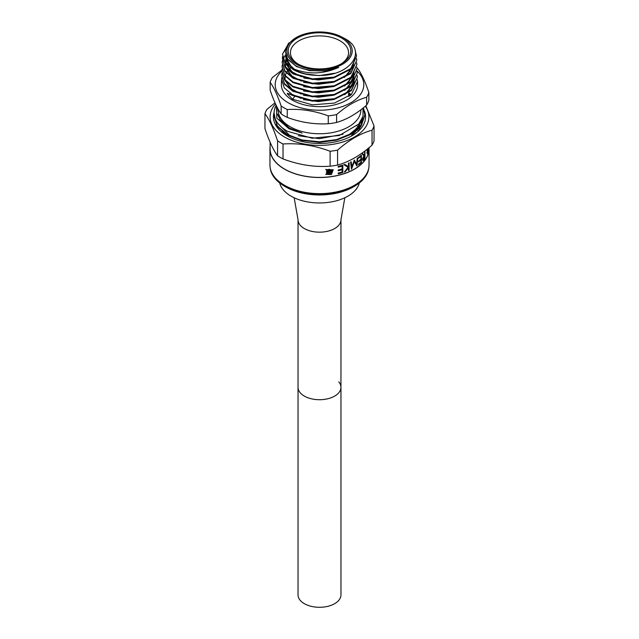 <?xml version="1.0" encoding="UTF-8"?>
<svg xmlns="http://www.w3.org/2000/svg" width="639" height="639" viewBox="0 0 639 639"><rect width="100%" height="100%" fill="white"/><g stroke="black" fill="none" stroke-linecap="round" stroke-linejoin="round"><path stroke-width="0.96" d="M357.025 125.851A41.399 23.907 180 0 1 358.136 127.361M358.838 128.495A41.399 23.907 180 0 1 359.158 129.078M348.774 92.951A41.399 23.907 180 0 1 351.29 94.54M360.899 109.756L360.899 109.852A41.399 23.907 180 0 1 335.347 131.938A41.399 23.907 180 0 1 290.226 126.754A41.399 23.907 180 0 1 278.101 109.852L278.101 109.077M276.304 105.643L276.863 118.239L289.036 128.806L302.143 133.08L289.475 128.048L279.85 119.469L277.23 107.472M364.19 110.387A46.08 26.606 180 0 0 363.008 108.111L363.032 116.282L358.751 124.046L339.301 135.492L312.151 138.216L287.582 131.33C281.487 127.92 277.39 123.838 275.289 119.07A45.401 26.207 180 0 1 274.099 113.111A45.401 26.207 180 0 1 276.152 105.323M289.858 93.166A41.399 23.907 180 0 1 290.226 92.951A41.399 23.907 180 0 1 290.441 92.823M297.367 63.62L297.367 63.62A31.303 18.076 180 0 1 297.367 38.06A31.303 18.076 180 0 1 341.633 38.06A31.303 18.076 180 0 1 341.633 63.62A31.303 18.076 180 0 1 297.367 63.62M340.811 64.084A29.059 16.774 0 0 0 348.559 52.678A29.059 16.774 0 0 0 340.044 40.816A29.059 16.774 0 0 0 308.381 37.182A29.059 16.774 0 0 0 290.441 52.678A29.059 16.774 0 0 0 298.189 64.084M281.144 106.01A50.122 28.939 0 0 0 284.059 107.847A50.122 28.939 0 0 0 287.238 109.533L287.238 117.392A50.122 28.939 180 0 1 284.059 115.715A50.122 28.939 180 0 1 281.144 113.878L281.144 106.01C277.502 95.219 273.835 87.327 270.153 82.327L270.153 90.195C273.796 100.986 277.462 108.878 281.144 113.878M281.871 71.137A44.307 25.584 0 0 0 288.173 102.735A44.307 25.584 0 0 0 347.113 104.652A44.307 25.584 0 0 0 357.033 71.049M270.153 82.327A50.122 28.939 0 0 1 272.382 77.519L281.951 70.082M363.399 107.799L364.901 114.629L361.442 124.893L351.602 133.623L336.873 139.542L319.5 141.77L302.127 140.005L287.398 134.549L277.558 126.282L274.099 116.482L277.558 126.754L287.398 135.021L302.127 140.476L319.5 142.241L336.873 140.013L351.602 134.094L361.442 125.364L364.901 115.1L363.24 107.927M274.099 116.482L274.195 114.868M296.36 64.196A32.717 18.89 0 0 0 342.64 64.196A32.717 18.89 0 0 0 342.64 37.485A32.717 18.89 0 0 0 341.05 36.623A32.717 18.89 0 0 0 297.95 36.623A32.717 18.89 0 0 0 296.36 64.196M297.95 36.623L288.293 43.66L285.162 51.344L287.702 59.1L295.522 65.593C300.434 68.229 306.257 69.875 312.982 70.522C322.352 71.488 330.946 70.434 338.766 67.351C323.398 74.212 308.333 74.715 293.557 68.86L290.274 67.167L284.379 61.017L282.526 54.091L285.162 62.846L293.341 69.715C300.322 73.469 308.717 75.378 318.534 75.434A36.966 21.343 180 0 1 293.357 69.196A36.966 21.343 180 0 1 290.274 67.167M318.534 75.434C350.02 76.345 368.511 50.928 344.709 38.532L341.05 36.623M281.759 77.67L281.551 79.484L284.291 87.862L292.678 94.907L312.279 100.515L334.373 98.749L351.354 90.067L357.361 77.335L357.169 75.522M357.369 77.335L351.362 90.682L334.397 99.357L312.335 101.13L292.662 95.515L287.35 93.262L287.326 93.781L292.558 99.213L312.295 104.844L334.477 103.063L351.49 94.348L357.528 81.568L357.624 84.164A38.132 22.014 180 0 1 334.477 104.892A38.132 22.014 180 0 1 292.534 100.211A38.132 22.014 180 0 1 281.376 84.164L281.551 79.484M288.956 42.893L282.526 54.091M282.574 56.504L282.358 58.325L285.034 66.512L293.245 73.405L312.463 78.885L334.085 77.143L350.667 68.645L356.554 56.176L355.252 50.84M356.554 56.176L350.691 69.252L334.093 77.75L312.455 79.5L293.229 74.012L285.01 67.111L282.358 58.325M282.414 60.737L282.198 62.55L284.882 70.777L293.133 77.71L312.439 83.214L334.181 81.449L350.811 72.926L356.722 60.409L356.522 58.596M356.722 60.409L350.811 73.541L334.117 82.08L312.391 83.821L293.117 78.317L284.858 71.376L282.198 62.55M282.19 62.854L282.446 61.032M282.518 60.737L283.117 58.916M283.245 58.62L285.593 54.866M282.246 64.97L282.039 66.783L284.738 75.051L293.021 82.008L312.367 87.535L334.181 85.794L350.947 77.215L356.882 64.643L356.682 62.822M356.882 64.643L350.947 77.83L334.189 86.401L312.391 88.15L293.005 82.615L284.714 75.65L282.039 66.783M282.087 69.204L281.879 71.017L284.579 79.308L292.902 86.305L312.375 91.864L334.245 90.107L351.083 81.496L357.041 68.876L356.85 67.055M357.041 68.876L351.099 82.104L334.269 90.714L312.351 92.471L292.886 86.912L284.563 79.915L281.879 71.017M281.927 73.429L281.711 75.25L284.435 83.581L292.79 90.61L312.319 96.193L334.277 94.436L351.194 85.802L357.201 73.11L357.009 71.288M357.201 73.11L351.226 86.401L334.317 95.043L312.343 96.801L292.774 91.217L284.411 84.18L281.711 75.25M357.528 81.568L357.337 79.755M348.998 70.697A38.132 22.014 180 0 1 350.3 71.664M368.847 92.447L368.847 100.307A50.122 28.939 180 0 1 366.618 105.115L366.618 97.248A50.122 28.939 0 0 0 368.847 92.447C365.165 81.568 361.498 73.669 357.856 68.756A50.122 28.939 0 0 0 357.001 68.189M336.585 122.456A50.122 28.939 180 0 1 328.262 123.742L328.262 115.875A50.122 28.939 0 0 0 336.585 114.589L336.585 122.456C346.586 119.621 356.594 113.838 366.618 105.115M287.238 117.392C300.841 122.44 314.516 124.557 328.262 123.742M328.262 115.875C314.66 110.835 300.985 108.718 287.238 109.533M366.618 97.248C356.594 100.099 346.586 105.874 336.585 114.589M274.099 113.183L275.289 119.07M348.559 93.973L350.659 95.091M338.766 67.351L324.732 70.937L309.627 70.633L296.52 66.552L288.077 59.595M334.524 73.253L319.133 75.618L303.805 73.709M292.111 68.173L285.721 57.175L285.833 55.625M333.294 77.958L318.414 79.955L303.749 78.03M293.573 73.581L285.801 63.676M285.657 62.87L286.464 57.079M353.527 63.557L353.335 65.705M353.143 66.584L344.349 77.487M333.358 82.279L318.414 84.284L303.669 82.351M293.453 77.886L285.649 67.934M285.497 67.127L285.625 63.453M285.737 62.965L287.59 58.94M333.422 86.6L318.414 88.605L303.613 86.672M353.846 72.031L353.647 74.22M353.455 75.106L344.581 86.081M333.494 90.914L318.414 92.935L303.541 90.994M354.006 76.265L353.806 78.477M353.615 79.364L344.693 90.387M333.558 95.235L318.414 97.264L303.469 95.307M293.109 90.786L285.178 80.722M285.026 79.899L285.13 76.201M285.242 75.714L285.929 73.709M286.04 73.469L286.24 73.062M286.448 72.67L287.111 71.592M287.278 71.344L288.005 70.378M288.309 70.026L290.441 67.91M354.166 80.498L353.966 82.743M353.766 83.629L344.812 94.684M333.63 99.556L318.414 101.593L303.405 99.628M294.938 96.249L292.558 99.213M294.483 69.26L287.989 63.429L285.785 55.481M301.336 76.76L291.176 71.288L285.992 63.908M285.777 63.013L285.561 60.881L286.344 56.839M353.527 63.029L353.175 65.905M352.904 66.887L347.017 75.011L335.922 80.953M301.265 81.073L291.049 75.578L285.841 68.173M285.617 67.271L285.545 63.349M285.641 62.846L287.406 58.684M353.846 71.496L353.495 74.428M353.215 75.41L347.265 83.597L336.09 89.588M354.006 75.737L353.647 78.685M353.367 79.675L347.392 87.886L336.162 93.901M301.025 94.021L290.673 88.462L285.377 80.961M285.146 80.051L284.914 77.822M354.166 79.971L353.806 82.95M353.527 83.941L347.512 92.184L336.242 98.214M300.945 98.334L294.938 95.722A16.119 9.305 180 0 0 291.416 94.181M361.426 124.134L360.556 121.674M361.946 123.918L361.922 123.343M361.906 123.119L361.842 122.512M361.81 122.281L361.49 120.659M360.731 126.642L360.987 125.995M361.275 125.124L361.898 119.325M301.225 140.268L319.5 142.385L336.002 140.221M348.862 135.133L357.728 127.88L361.69 119.741M298.285 135.716L319.5 138.679L342.991 134.238M349.932 95.698L348.559 94.891M277.294 114.006L281.248 121.761L289.475 128.255L302.143 133.08M361.65 124.589L361.546 124.134M361.49 123.902L360.676 121.49M361.954 123.894L361.938 123.095M361.922 122.88L361.866 122.281M361.842 122.049L361.474 120.148M359.541 128.543L360.596 126.498M360.995 125.516L361.93 119.261M278.125 123.702L289.475 135.212L300.841 139.701M336.41 139.653L349.525 134.286L357.425 127.776L361.522 120.06M350.252 95.435L348.559 94.428M287.326 93.781A16.119 9.305 180 0 1 290.649 94.476M367.273 149.143L367.465 152.969L368.503 148.144M366.874 152.609L367.465 152.969M367.177 153.687L367.593 152.929M367.066 149.31L367.345 153.799L367.936 153.001L368.591 148.08M364.526 111.226A46.08 26.606 180 0 1 352.081 135.684A46.08 26.606 180 0 1 286.919 135.684L286.919 135.684A46.08 26.606 180 0 1 274.131 112.224M348.559 96.225A46.08 26.606 180 0 1 348.974 96.425M276.184 124.621L287.262 135.883M350.947 136.323L361.243 125.643M361.77 124.413L362.728 117.288M354.429 186.261L353.399 186.86A47.941 27.677 180 0 1 285.601 186.86L284.571 186.261A49.395 28.515 0 0 0 354.429 186.261A49.395 28.515 0 0 0 368.807 167.809M270.105 146.714A49.538 28.603 0 0 0 269.962 148.903L269.962 165.03A49.538 28.603 0 0 0 284.475 185.254A49.538 28.603 0 0 0 338.454 191.452A49.538 28.603 0 0 0 369.038 165.03L369.038 148.903A49.538 28.603 0 0 0 368.999 147.745M269.962 148.903A49.538 28.603 0 0 0 284.475 169.127A49.538 28.603 0 0 0 338.454 175.326A49.538 28.603 0 0 0 369.038 148.903M365.82 105.794L374.047 125.915L374.047 140.852A55.569 32.078 180 0 1 372.042 145.157C360.572 155.285 349.086 161.915 337.576 165.054A55.569 32.078 180 0 1 330.115 166.212C314.5 167.298 298.812 164.87 283.037 158.927A55.569 32.078 180 0 1 280.209 157.41A55.569 32.078 180 0 1 277.574 155.772C273.388 150.261 269.187 141.203 264.953 128.591L264.953 113.654A55.569 32.078 180 0 1 266.958 109.349L275.002 102.831M365.316 106.218A49.395 28.515 180 0 1 346.737 140.66A49.395 28.515 180 0 1 284.571 137.042A49.395 28.515 180 0 1 275.497 103.925M374.047 125.915A55.569 32.078 180 0 1 372.042 130.22C360.572 133.343 349.086 139.981 337.576 150.117A55.569 32.078 180 0 1 330.115 151.275C314.5 145.357 298.812 142.928 283.037 143.991A55.569 32.078 180 0 1 280.209 142.473A55.569 32.078 180 0 1 277.574 140.836L277.574 155.772M282.182 131.522A42.446 24.506 0 0 0 288.253 136.427M345.443 171.556L344.317 172.067M356.25 127.936L357.001 128.735M357.72 129.581L358.231 130.228M356.378 128.519L356.794 128.966M357.505 129.781L358.04 130.444M358.95 123.814L360.372 126.306M358.767 124.022L360.228 126.482M361.307 121.322L361.698 122.952M361.738 123.191L361.834 123.822M361.027 120.939L361.65 123.183M361.698 123.415L361.802 124.054M361.762 119.605L361.93 121.146M361.938 121.394L361.946 121.969M361.698 119.725L361.914 121.362M361.93 121.61L361.946 122.432M362.824 160.629L364.206 159.542A49.395 28.515 0 0 0 364.949 158.584L364.621 155.788L362.928 159.662M364.206 159.542L363.295 160.509L362.417 159.55L363.918 155.9L362.361 154.183A49.395 28.515 0 0 0 362.848 153.672L364.35 155.373A49.395 28.515 0 0 0 364.621 155.029L364.621 151.603A49.395 28.515 0 0 0 364.949 151.171L364.949 158.584M361.402 162.514L361.402 155.101A49.395 28.515 0 0 1 358.471 157.529L358.471 158.288A49.395 28.515 0 0 0 360.963 156.259L360.963 159.111A49.395 28.515 0 0 1 358.471 161.14L358.471 161.899A49.395 28.515 0 0 0 360.963 159.87L360.963 162.154A49.395 28.515 0 0 1 358.471 164.175L358.471 164.942A49.395 28.515 0 0 0 361.402 162.514L361.091 155.381M356.977 165.996A49.395 28.515 0 0 1 356.897 166.044L354.341 161.547L351.594 169.095A49.395 28.515 0 0 1 351.506 169.135L350.579 162.17A49.395 28.515 0 0 0 351.21 161.867L351.873 166.875L354.278 160.253A49.395 28.515 0 0 0 354.405 160.181L356.65 164.143L357.217 158.416A49.395 28.515 0 0 0 357.744 158.049L356.977 165.996L357.465 157.921M349.11 170.246L349.11 162.833A49.395 28.515 0 0 1 348.455 163.105L348.455 166.683L344.94 164.447A49.395 28.515 0 0 1 344.006 164.766L348.055 167.362L344.309 172.075A49.395 28.515 0 0 0 345.308 171.731L348.455 167.698L348.455 170.525A49.395 28.515 0 0 0 349.11 170.246L348.894 162.921M342.831 172.554L342.831 165.142A49.395 28.515 0 0 1 338.199 166.396L338.199 167.154A49.395 28.515 0 0 0 342.113 166.116L342.113 168.968A49.395 28.515 0 0 1 338.199 170.006L338.199 170.773A49.395 28.515 0 0 0 342.113 169.726L342.113 172.011A49.395 28.515 0 0 1 338.199 173.049L338.199 173.808A49.395 28.515 0 0 0 342.831 172.554L342.664 165.189M326.625 173.688L325.706 174.399L331.393 174.559L333.215 169.742L325.714 169.583L326.625 170.15L332.368 170.27L326.625 173.688M330.483 171.132L330.403 170.054L331.042 170.837L331.921 170.685L329.508 169.271L329.508 171.484L330.89 172.362L330.411 172.873L330.411 172.45A49.395 28.515 0 0 1 329.508 172.562L329.508 174.008L331.921 171.939L330.483 171.132L330.483 170.262L331.13 171.044L331.857 170.525M327.943 169.654L327.943 171.42A49.395 28.515 0 0 1 327.232 171.492L327.623 170.805L326.976 170.365L326.353 172.41L328.821 174.08L328.821 169.351L327.943 169.654M270.105 142.249L270.105 148.903A49.395 28.515 0 0 0 284.571 169.063A49.395 28.515 0 0 0 338.398 175.246A49.395 28.515 0 0 0 368.895 148.903L368.895 147.833M360.516 121.737A49.395 28.515 180 0 1 361.538 122.664M372.042 130.22L372.042 145.157M337.576 165.054L337.576 150.117M330.115 151.275L330.115 166.212M283.037 158.927L283.037 143.991M277.574 140.836C273.388 128.319 269.187 119.261 264.953 113.654M348.559 93.813A49.395 28.515 180 0 1 350.915 94.868M285.601 186.86L284.571 186.261A49.395 28.515 0 0 1 270.193 167.809M288.069 136.331L282.111 131.466M363.639 156.499L362.505 158.823M362.529 153.576L364.35 155.373M364.613 155.037L362.497 159.039L362.744 159.678M363.879 159.454A49.027 28.308 0 0 0 364.613 158.504M362.497 159.039L363.903 159.151A49.395 28.515 0 0 0 364.621 158.256M360.963 159.87L360.66 159.758A49.027 28.308 0 0 1 358.471 161.555M360.963 156.259L360.66 156.148A49.027 28.308 0 0 1 358.471 157.945M358.471 164.598A49.027 28.308 0 0 0 361.091 162.402M354.341 161.547L351.594 169.095M350.979 161.707L351.873 166.875M354.15 160.03L356.65 164.143M348.455 167.698L345.308 171.731M344.589 171.739A49.027 28.308 0 0 0 345.116 171.556M348.055 167.362L343.822 164.582M348.455 170.262A49.027 28.308 0 0 0 348.894 170.078M342.113 169.726L341.945 169.543A49.027 28.308 0 0 1 338.199 170.541M342.113 166.116L341.945 165.932A49.027 28.308 0 0 1 338.199 166.931M338.199 173.584A49.027 28.308 0 0 0 342.664 172.37M325.666 169.375L326.569 169.942L332.312 170.158M325.842 174.295L331.329 174.335L333.167 169.639M329.428 171.284L330.89 172.362M330.331 172.458L330.411 172.873M329.428 173.8L331.825 171.739M327.567 170.597L327.232 171.492M326.329 172.306L328.821 174.08M328.75 173.872L328.75 169.367M327.16 172.051L327.16 172.051A49.027 28.308 0 0 0 327.943 171.963L328.007 172.163A49.395 28.515 0 0 1 327.208 172.242L328.007 173.185L328.007 172.163M367.952 148.599L367.928 151.315A49.395 28.515 0 0 0 368.088 150.836L368.136 148.152M368.192 148.408L368.192 150.5A49.395 28.515 0 0 0 368.328 150.013L368.328 148.296M367.689 148.815L367.689 150.908A49.395 28.515 0 0 0 367.864 150.437L367.689 150.413M367.864 150.437L367.864 148.671M340.962 387.322L340.962 219.776A21.462 12.389 -0 0 1 327.711 231.23A21.462 12.389 -0 0 1 304.324 228.538A21.462 12.389 -0 0 1 298.038 219.776L298.038 387.322A21.462 12.389 -0 0 0 304.324 396.084A21.462 12.389 -0 0 0 327.711 398.768A21.462 12.389 -0 0 0 340.962 387.322L340.962 594.893A21.462 12.389 -0 0 1 327.711 606.347A21.462 12.389 -0 0 1 304.324 603.655A21.462 12.389 -0 0 1 298.038 594.893L298.038 387.322A21.462 12.389 -0 0 0 304.324 396.084A21.462 12.389 -0 0 0 327.711 398.768A21.462 12.389 -0 0 0 340.962 387.322A21.462 12.389 -0 0 0 338.782 381.874M359.31 182.978A40.201 23.212 180 0 1 332.248 201.756A40.201 23.212 180 0 1 291.072 196.157A40.201 23.212 180 0 1 279.69 182.978M364.901 115.1L364.901 114.629M285.721 56.647L285.721 57.175M285.561 60.881L285.561 61.416M285.393 65.122L285.393 65.649M361.954 120.659L361.954 120.196M298.038 219.776L294.164 197.763M340.962 219.776L344.836 197.763"/></g></svg>
